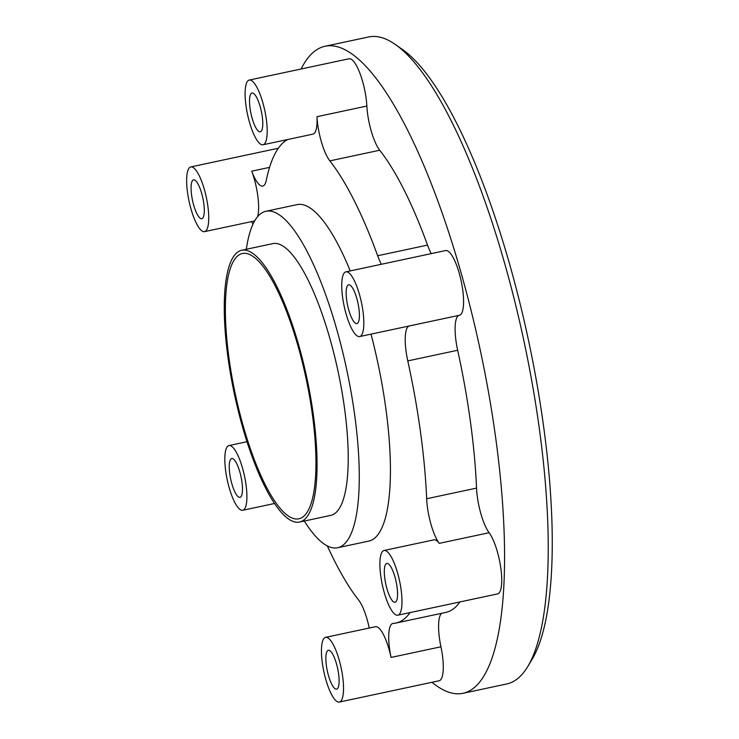 <?xml version="1.0" encoding="UTF-8"?>
<svg xmlns="http://www.w3.org/2000/svg" width="739" height="739" viewBox="0 0 739 739"><rect width="100%" height="100%" fill="white"/><g stroke="black" fill="none" stroke-linecap="round" stroke-linejoin="round"><path stroke-width="1.11" d="M325.049 46.261L368.687 36.95A330.795 88.366 78 0 1 394.349 43.823A330.795 88.366 78 0 1 395.356 44.516A330.795 88.366 78 0 1 524.145 342.018A330.795 88.366 78 0 1 527.997 666.181A330.795 88.366 78 0 1 506.751 683.963L463.104 693.284A330.795 88.366 -102 0 0 489.033 395.199A330.795 88.366 -102 0 0 350.702 53.134A330.795 88.366 -102 0 0 325.049 46.261A330.795 88.366 -102 0 0 301.106 68.995M527.997 666.181L532.431 658.735A324.172 86.602 -102 0 0 528.653 341.058A324.172 86.602 -102 0 0 402.441 49.504L395.356 44.516M285.078 140.068A330.795 88.366 -102 0 0 284.986 141.223M431.973 682.291A330.795 88.366 -102 0 0 463.104 693.284M252.867 256.322A135.625 36.229 78 0 1 309.586 396.575A135.625 36.229 78 0 1 298.953 518.787A135.625 36.229 78 0 1 235.224 393.711A135.625 36.229 78 0 1 242.346 253.505A135.625 36.229 78 0 1 252.867 256.322M252.433 253.163A138.932 37.116 -102 0 0 241.662 250.272A138.932 37.116 -102 0 0 234.355 393.896A138.932 37.116 -102 0 0 299.646 522.02A138.932 37.116 -102 0 0 310.537 396.825A138.932 37.116 -102 0 0 252.433 253.163M241.662 250.272L272.839 243.621A138.932 37.116 78 0 1 283.61 246.503A138.932 37.116 78 0 1 341.704 390.174A138.932 37.116 78 0 1 330.823 515.369L299.646 522.02M304.32 521.023A172.011 45.947 -102 0 0 337.723 547.719A172.011 45.947 -102 0 0 351.201 392.723A172.011 45.947 -102 0 0 279.277 214.846A172.011 45.947 -102 0 0 265.929 211.271A172.011 45.947 -102 0 0 246.336 249.274M265.929 211.271L297.106 204.62A172.011 45.947 78 0 1 310.445 208.195A172.011 45.947 78 0 1 350.221 270.917M371.015 334.13A172.011 45.947 78 0 1 368.9 541.068L337.723 547.719M384.04 550.49A33.079 8.84 -102 0 0 382.294 584.688A33.079 8.84 -102 0 0 397.841 615.19A33.079 8.84 -102 0 0 400.436 585.38A33.079 8.84 -102 0 0 386.599 551.174A33.079 8.84 -102 0 0 384.04 550.49L433.922 539.849A33.079 8.84 78 0 1 436.481 540.532A33.079 8.84 78 0 1 439.243 543.359A33.079 8.84 78 0 1 426.662 498.742A248.092 66.279 -102 0 0 407.78 360.9A33.079 8.84 78 0 1 409.212 325.982M381.389 264.266A33.079 8.84 78 0 1 377.647 255.749A248.092 66.279 -102 0 0 329.843 160.871A33.079 8.84 78 0 1 316.976 116.688A33.079 8.84 78 0 1 312.93 134.128L263.047 144.77A33.079 8.84 -102 0 0 265.643 114.961A33.079 8.84 -102 0 0 251.805 80.754A33.079 8.84 -102 0 0 249.246 80.061A33.079 8.84 -102 0 0 247.5 114.259A33.079 8.84 -102 0 0 263.047 144.77M287.702 139.505A248.092 66.279 -102 0 0 266.262 180.39A33.079 8.84 78 0 1 262.779 186.071A33.079 8.84 78 0 1 251.722 171.171A33.079 8.84 78 0 1 257.643 216.619M254.632 220.943A33.079 8.84 78 0 1 254.475 220.989L204.592 231.63A33.079 8.84 -102 0 0 207.188 201.821A33.079 8.84 -102 0 0 193.35 167.614A33.079 8.84 -102 0 0 190.782 166.922A33.079 8.84 -102 0 0 189.045 201.119A33.079 8.84 -102 0 0 204.592 231.63M251.676 221.58A33.079 8.84 78 0 1 252.96 224.194M327.331 545.909A248.092 66.279 -102 0 0 358.544 599.957A33.079 8.84 78 0 1 369.232 628.03M325.585 637.351A33.079 8.84 -102 0 0 323.839 671.548A33.079 8.84 -102 0 0 339.386 702.05A33.079 8.84 -102 0 0 341.981 672.241A33.079 8.84 -102 0 0 328.144 638.034A33.079 8.84 -102 0 0 325.585 637.351L375.458 626.709A33.079 8.84 78 0 1 378.026 627.393A33.079 8.84 78 0 1 391.051 657.433A33.079 8.84 78 0 1 392.843 623.457A33.079 8.84 78 0 1 393.203 623.411A248.092 66.279 -102 0 0 395.965 623.051A248.092 66.279 -102 0 0 410.043 612.585M388.335 563.839A19.851 5.302 78 0 1 396.64 584.364A19.851 5.302 78 0 1 395.079 602.248A19.851 5.302 78 0 1 385.758 583.949A19.851 5.302 78 0 1 386.802 563.432A19.851 5.302 78 0 1 388.335 563.839M253.542 93.419A19.851 5.302 78 0 1 261.846 113.945A19.851 5.302 78 0 1 260.285 131.828A19.851 5.302 78 0 1 250.964 113.52A19.851 5.302 78 0 1 251.999 93.003A19.851 5.302 78 0 1 253.542 93.419M231.519 446.254A33.079 8.84 -102 0 0 228.951 445.571A33.079 8.84 -102 0 0 227.215 479.759A33.079 8.84 -102 0 0 242.762 510.27A33.079 8.84 -102 0 0 245.357 480.461A33.079 8.84 -102 0 0 231.519 446.254M233.256 458.919A19.851 5.302 78 0 1 241.551 479.445A19.851 5.302 78 0 1 239.999 497.329A19.851 5.302 78 0 1 230.67 479.02A19.851 5.302 78 0 1 231.713 458.503A19.851 5.302 78 0 1 233.256 458.919M348.438 272.534A33.079 8.84 -102 0 0 345.87 271.85A33.079 8.84 -102 0 0 344.134 306.038A33.079 8.84 -102 0 0 359.671 336.55A33.079 8.84 -102 0 0 362.267 306.74A33.079 8.84 -102 0 0 348.438 272.534M350.166 285.199A19.851 5.302 78 0 1 358.47 305.724A19.851 5.302 78 0 1 356.909 323.608A19.851 5.302 78 0 1 347.589 305.309A19.851 5.302 78 0 1 348.632 284.792A19.851 5.302 78 0 1 350.166 285.199M195.087 180.279A19.851 5.302 78 0 1 203.382 200.805A19.851 5.302 78 0 1 201.83 218.689A19.851 5.302 78 0 1 192.5 200.38A19.851 5.302 78 0 1 193.544 179.863A19.851 5.302 78 0 1 195.087 180.279M329.88 650.699A19.851 5.302 78 0 1 338.185 671.224A19.851 5.302 78 0 1 336.624 689.108A19.851 5.302 78 0 1 327.294 670.809A19.851 5.302 78 0 1 328.338 650.292A19.851 5.302 78 0 1 329.88 650.699M459.095 315.331A33.079 8.84 -102 0 0 457.663 350.258A248.092 66.279 78 0 1 476.544 488.1A33.079 8.84 -102 0 0 489.116 532.717A33.079 8.84 78 0 1 500.848 568.254A33.079 8.84 78 0 1 497.606 593.907L397.841 615.19M345.87 271.85L445.626 250.558A33.079 8.84 78 0 1 448.194 251.251A33.079 8.84 78 0 1 462.032 285.457A33.079 8.84 78 0 1 459.436 315.267A33.079 8.84 78 0 1 459.335 315.285M249.246 80.061L349.002 58.778A33.079 8.84 78 0 1 351.57 59.471A33.079 8.84 78 0 1 366.858 106.046A33.079 8.84 -102 0 0 379.726 150.229A248.092 66.279 78 0 1 427.53 245.099A33.079 8.84 -102 0 0 431.262 253.625M459.926 601.943A248.092 66.279 78 0 1 445.848 612.4L395.965 623.051M441.719 613.287A33.079 8.84 -102 0 0 440.934 646.791A33.079 8.84 78 0 1 439.151 680.767L339.386 702.05M489.116 532.717L439.243 543.359M476.544 488.1L426.662 498.742M457.663 350.258L407.78 360.9M427.53 245.099L377.647 255.749M379.726 150.229L329.843 160.871M366.858 106.046L316.976 116.688M269.559 167.365L251.722 171.171M440.934 646.791L391.051 657.433M459.436 315.267L359.671 336.55M247.038 441.71L228.951 445.571M274.622 503.471L242.762 510.27M278.344 148.243L190.782 166.922"/></g></svg>
